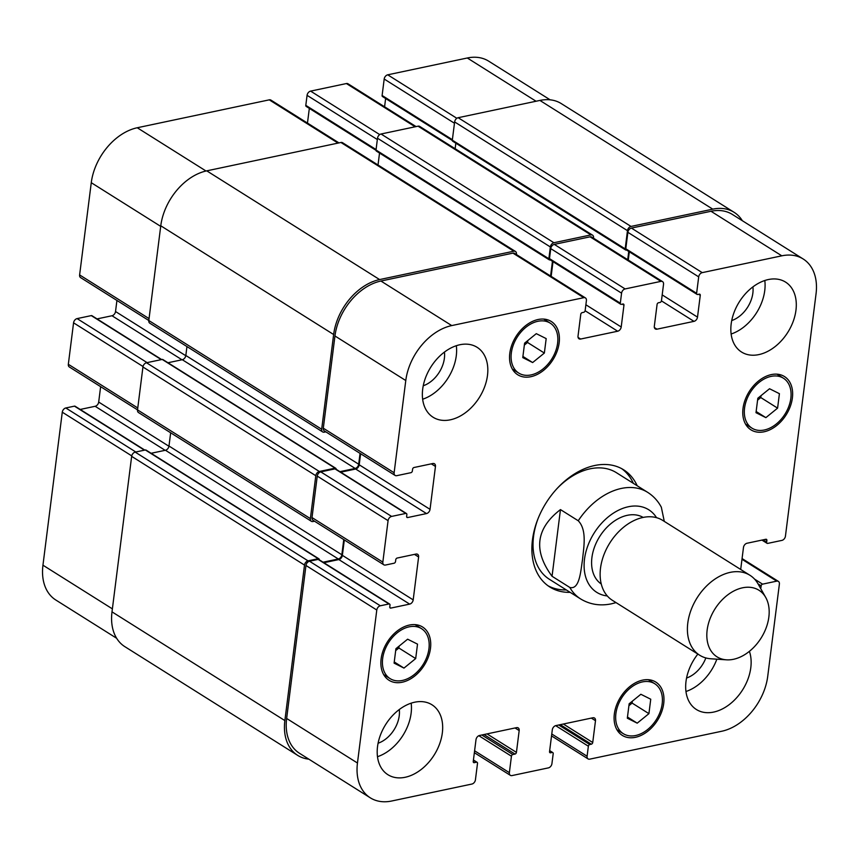 <?xml version="1.0" encoding="UTF-8"?>
<svg xmlns="http://www.w3.org/2000/svg" width="859" height="859" viewBox="0 0 859 859"><rect width="100%" height="100%" fill="white"/><g stroke="black" fill="none" stroke-linecap="round" stroke-linejoin="round"><path stroke-width="1.29" d="M664.286 521.402L661.344 507.261M560.465 509.591L578.236 520.758C587.277 530.046 583.615 547.849 582.542 559.467C580.738 570.612 579.696 590.069 569.807 587.449L552.047 576.271L560.465 509.591C535.919 528.414 533.106 550.64 552.047 576.271M566.317 589.94A69.257 48.007 -57.8 0 1 547.999 585.763M621.669 468.649A69.257 48.007 -57.8 0 1 633.362 483.349M570.161 592.356A69.257 48.007 -57.8 0 1 549.878 587.03A69.257 48.007 -57.8 0 1 546.12 502.848A69.257 48.007 -57.8 0 1 623.623 469.787A69.257 48.007 -57.8 0 1 637.206 485.764M569.807 587.449A62.954 43.637 122.2 0 0 580.598 598.916L549.395 579.288A62.954 43.637 -57.8 0 1 537.895 519.072M557.18 488.417A62.954 43.637 -57.8 0 1 616.429 472.697L647.643 492.336A62.954 43.637 122.2 0 0 578.236 520.758M643.166 517.419A39.353 27.273 122.2 0 0 599.679 536.542A39.353 27.273 122.2 0 0 601.279 584.013M765.713 597.434L758.057 583.905A47.224 32.728 122.2 0 0 749.95 575.283L662.686 520.382A47.224 32.728 122.2 0 0 609.836 542.931A47.224 32.728 122.2 0 0 612.403 600.323L699.677 655.224A47.224 32.728 122.2 0 0 710.962 658.789L726.456 659.83A39.353 27.273 122.2 0 0 733.489 659.293A39.353 27.273 122.2 0 0 763.383 634.082A39.353 27.273 122.2 0 0 765.713 597.434A39.353 27.273 122.2 0 0 714.913 609.031A39.353 27.273 122.2 0 0 726.456 659.83M749.95 575.283A47.224 32.728 122.2 0 0 697.111 597.821A47.224 32.728 122.2 0 0 699.677 655.224M550.136 99.827L488.674 61.161A51.153 35.455 122.2 0 0 467.307 57.993L387.72 74.819A3.93 2.727 122.2 0 0 384.188 79.039L382.115 95.489A1.578 1.095 122.2 0 0 382.502 96.552L452.306 140.457M144.827 450.095L75.109 406.243A1.578 1.095 122.2 0 0 74.454 406.146L65.81 407.971A3.93 2.727 122.2 0 0 62.277 412.191L42.95 565.19A51.153 35.455 122.2 0 0 55.814 600.011L116.652 638.28M100.632 386.668L98.688 402.066A3.93 2.727 -57.8 0 1 95.145 406.286L80.209 409.453M161.664 359.545L91.956 315.704A1.578 1.095 122.2 0 0 91.29 315.607L77.106 318.603A3.93 2.727 122.2 0 0 73.563 322.834L68.333 364.291A3.93 2.727 122.2 0 0 69.321 366.976L137.526 409.872M116.931 300.446L115.525 311.527A3.93 2.727 -57.8 0 1 111.992 315.747L97.056 318.904M338.961 142.895L270.918 100.095A3.93 2.727 122.2 0 0 269.264 99.848L137.247 127.755A51.153 35.455 122.2 0 0 91.269 182.699L79.619 274.923A3.93 2.727 122.2 0 0 80.606 277.607L148.811 320.504A3.93 2.727 122.2 0 0 149.799 323.199L322.662 431.927A3.93 2.727 -57.8 0 1 321.674 429.242L333.636 334.516A51.153 35.455 -57.8 0 1 379.614 279.572L513.8 251.204A3.93 2.727 -57.8 0 1 515.443 251.451A3.93 2.727 -57.8 0 1 516.431 254.135L516.388 254.489M309.326 108.384L307.468 123.084M416.078 126.595L348.035 83.795A3.93 2.727 122.2 0 0 346.392 83.548L310.604 91.118A3.93 2.727 122.2 0 0 307.071 95.338L305.804 105.346A1.578 1.095 122.2 0 0 306.201 106.419L376.006 150.325M385.627 98.517L384.585 106.784M628.906 705.69L632.117 703.091L632.353 701.18M637.206 723.16L627.328 718.221L629.153 703.779L640.857 694.276L650.746 699.215L648.921 713.657L637.206 723.16L627.478 717.04M648.921 713.657L632.117 703.091M395.677 650.607L398.877 648.008L399.124 646.097M403.977 668.087L394.098 663.137L395.924 648.695L407.628 639.193L417.517 644.132L415.692 658.574L403.977 668.087L394.238 661.956M415.692 658.574L398.877 648.008M524.344 345.082L527.555 342.473L527.791 340.561M532.644 362.552L522.766 357.612L524.591 343.16L536.295 333.657L546.184 338.596L544.359 353.049L532.644 362.552L522.916 356.431M544.359 353.049L527.555 342.473M757.584 400.154L760.784 397.556L761.02 395.645M765.884 417.635L755.995 412.696L757.821 398.243L769.535 388.74L779.414 393.68L777.588 408.132L765.884 417.635L756.145 411.515M777.588 408.132L760.784 397.556M557.609 343.213A29.507 20.455 122.2 0 0 550.189 323.124A29.507 20.455 122.2 0 0 517.161 337.211A29.507 20.455 122.2 0 0 518.761 373.085A29.507 20.455 122.2 0 0 542.362 369.467A29.507 20.455 122.2 0 0 557.609 343.213M559.155 342.891A31.482 21.819 -57.8 0 1 542.888 370.895A31.482 21.819 -57.8 0 1 517.709 374.749A31.482 21.819 -57.8 0 1 516.001 336.492A31.482 21.819 -57.8 0 1 551.231 321.459A31.482 21.819 -57.8 0 1 559.155 342.891M428.942 648.749A29.507 20.455 122.2 0 0 421.511 628.659A29.507 20.455 122.2 0 0 388.483 642.747A29.507 20.455 122.2 0 0 390.093 678.621A29.507 20.455 122.2 0 0 413.694 675.002A29.507 20.455 122.2 0 0 428.942 648.749M430.477 648.416A31.482 21.819 -57.8 0 1 414.221 676.42A31.482 21.819 -57.8 0 1 389.041 680.285A31.482 21.819 -57.8 0 1 387.334 642.017A31.482 21.819 -57.8 0 1 422.564 626.995A31.482 21.819 -57.8 0 1 430.477 648.416M662.171 703.832A29.507 20.455 122.2 0 0 654.751 683.732A29.507 20.455 122.2 0 0 621.723 697.83A29.507 20.455 122.2 0 0 623.323 733.693A29.507 20.455 122.2 0 0 646.924 730.075A29.507 20.455 122.2 0 0 662.171 703.832M663.717 703.5A31.482 21.819 -57.8 0 1 647.45 731.503A31.482 21.819 -57.8 0 1 622.27 735.368A31.482 21.819 -57.8 0 1 620.563 697.1A31.482 21.819 -57.8 0 1 655.793 682.067A31.482 21.819 -57.8 0 1 663.717 703.5M790.838 398.297A29.507 20.455 122.2 0 0 783.419 378.207A29.507 20.455 122.2 0 0 750.39 392.295A29.507 20.455 122.2 0 0 751.99 428.169A29.507 20.455 122.2 0 0 775.602 424.55A29.507 20.455 122.2 0 0 790.838 398.297M792.385 397.975A31.482 21.819 -57.8 0 1 776.128 425.967A31.482 21.819 -57.8 0 1 750.949 429.833A31.482 21.819 -57.8 0 1 749.231 391.564A31.482 21.819 -57.8 0 1 784.46 376.543A31.482 21.819 -57.8 0 1 792.385 397.975M740.694 569.453L743.475 547.473A3.93 2.727 -57.8 0 1 747.008 543.253L765.831 539.269A1.578 1.095 -57.8 0 1 766.883 540.44L766.658 542.233A1.578 1.095 122.2 0 0 767.71 543.393L781.894 540.397A3.93 2.727 122.2 0 0 785.437 536.166L816.05 293.81A51.153 35.455 122.2 0 0 803.186 258.988A51.153 35.455 122.2 0 0 781.819 255.821L702.232 272.636A3.93 2.727 122.2 0 0 698.7 276.866L696.617 293.306A1.578 1.095 122.2 0 0 697.669 294.476L699.215 294.154A1.578 1.095 -57.8 0 1 700.268 295.324L697.508 317.121A3.93 2.727 -57.8 0 1 693.975 321.352L656.963 329.18A3.93 2.727 -57.8 0 1 655.32 328.933A3.93 2.727 -57.8 0 1 654.322 326.248L657.081 304.451A1.578 1.095 -57.8 0 1 658.499 302.755L660.034 302.432A1.578 1.095 122.2 0 0 661.451 300.736L663.535 284.297A3.93 2.727 122.2 0 0 662.536 281.612A3.93 2.727 122.2 0 0 660.893 281.376L625.116 288.935A3.93 2.727 122.2 0 0 621.572 293.166L620.316 303.173A1.578 1.095 122.2 0 0 621.368 304.344L622.904 304.011A1.578 1.095 -57.8 0 1 623.956 305.181L621.207 326.989A3.93 2.727 -57.8 0 1 617.675 331.22L580.652 339.037A3.93 2.727 -57.8 0 1 579.009 338.8A3.93 2.727 -57.8 0 1 578.021 336.116L580.77 314.308A1.578 1.095 -57.8 0 1 582.187 312.622L583.733 312.3A1.578 1.095 122.2 0 0 585.151 310.604L586.407 300.596A3.93 2.727 122.2 0 0 585.419 297.923A3.93 2.727 122.2 0 0 583.776 297.676L451.748 325.582A51.153 35.455 122.2 0 0 405.781 380.526L394.131 472.751A3.93 2.727 122.2 0 0 395.119 475.435A3.93 2.727 122.2 0 0 396.761 475.671L410.946 472.675A1.578 1.095 122.2 0 0 412.363 470.979L412.588 469.197A1.578 1.095 -57.8 0 1 414.006 467.511L432.818 463.527A3.93 2.727 -57.8 0 1 434.461 463.774A3.93 2.727 -57.8 0 1 435.459 466.448L430.037 509.344A3.93 2.727 -57.8 0 1 426.504 513.575L407.681 517.548A1.578 1.095 -57.8 0 1 406.629 516.377L406.855 514.595A1.578 1.095 122.2 0 0 405.802 513.424L391.607 516.42A3.93 2.727 122.2 0 0 388.075 520.651L382.835 562.119A3.93 2.727 122.2 0 0 383.823 564.793A3.93 2.727 122.2 0 0 385.466 565.039L394.109 563.214A1.578 1.095 122.2 0 0 395.527 561.528L395.752 559.735A1.578 1.095 -57.8 0 1 397.159 558.049L415.981 554.066A3.93 2.727 -57.8 0 1 417.624 554.313A3.93 2.727 -57.8 0 1 418.612 556.986L413.19 599.883A3.93 2.727 -57.8 0 1 409.657 604.113L390.845 608.086A1.578 1.095 -57.8 0 1 389.782 606.926L390.007 605.133A1.578 1.095 122.2 0 0 388.955 603.963L380.322 605.788A3.93 2.727 122.2 0 0 376.79 610.019L357.462 763.017A51.153 35.455 122.2 0 0 370.326 797.839A51.153 35.455 122.2 0 0 391.693 801.007L471.892 784.052A3.93 2.727 122.2 0 0 475.424 779.832L477.507 763.383A1.578 1.095 122.2 0 0 476.455 762.212L474.297 762.674A1.578 1.095 -57.8 0 1 473.245 761.504L475.993 739.696A3.93 2.727 -57.8 0 1 479.537 735.476L516.549 727.648A3.93 2.727 -57.8 0 1 518.192 727.895A3.93 2.727 -57.8 0 1 519.18 730.569L516.431 752.377A1.578 1.095 -57.8 0 1 515.013 754.062L512.855 754.524A1.578 1.095 122.2 0 0 511.438 756.21L509.366 772.66A3.93 2.727 122.2 0 0 510.353 775.333A3.93 2.727 122.2 0 0 511.996 775.58L548.396 767.882A3.93 2.727 122.2 0 0 551.929 763.662L553.196 753.654A1.578 1.095 122.2 0 0 552.144 752.484L550.598 752.806A1.578 1.095 -57.8 0 1 549.545 751.636L552.305 729.828A3.93 2.727 -57.8 0 1 555.837 725.608L592.85 717.78A3.93 2.727 -57.8 0 1 594.503 718.027A3.93 2.727 -57.8 0 1 595.491 720.701L592.731 742.509A1.578 1.095 -57.8 0 1 591.314 744.205L589.779 744.528A1.578 1.095 122.2 0 0 588.361 746.213L587.094 756.231A3.93 2.727 122.2 0 0 588.082 758.905A3.93 2.727 122.2 0 0 589.736 759.152L721.753 731.245A51.153 35.455 122.2 0 0 767.731 676.301L779.381 584.077A3.93 2.727 122.2 0 0 778.394 581.393A3.93 2.727 122.2 0 0 776.751 581.146L762.556 584.152A1.578 1.095 122.2 0 0 761.149 585.838L760.913 587.631A1.578 1.095 -57.8 0 1 760.623 588.436M487.483 375.437A41.318 28.637 -57.8 0 1 466.147 412.18A41.318 28.637 -57.8 0 1 433.097 417.249A41.318 28.637 -57.8 0 1 430.853 367.029A41.318 28.637 -57.8 0 1 477.089 347.304A41.318 28.637 -57.8 0 1 487.483 375.437M442.331 732.899A41.318 28.637 -57.8 0 1 420.985 769.643A41.318 28.637 -57.8 0 1 387.935 774.721A41.318 28.637 -57.8 0 1 385.691 724.491A41.318 28.637 -57.8 0 1 431.937 704.767A41.318 28.637 -57.8 0 1 442.331 732.899M749.402 651.337A41.318 28.637 -57.8 0 1 750.798 667.701A41.318 28.637 -57.8 0 1 729.463 704.444A41.318 28.637 -57.8 0 1 696.413 709.523A41.318 28.637 -57.8 0 1 697.862 654.075M795.96 310.239A41.318 28.637 -57.8 0 1 774.614 346.982A41.318 28.637 -57.8 0 1 741.575 352.05A41.318 28.637 -57.8 0 1 739.331 301.831A41.318 28.637 -57.8 0 1 785.566 282.106A41.318 28.637 -57.8 0 1 795.96 310.239M422.66 399.231A41.318 28.637 122.2 0 0 456.279 355.798A41.318 28.637 122.2 0 0 456.322 345.705M423.262 385.755A26.157 18.125 122.2 0 0 444.436 352.072M377.498 756.693A41.318 28.637 122.2 0 0 411.117 713.271A41.318 28.637 122.2 0 0 411.171 703.167M378.1 743.218A26.157 18.125 122.2 0 0 399.285 709.545M685.976 691.495A41.318 28.637 122.2 0 0 716.846 659.186M686.577 678.019A26.157 18.125 122.2 0 0 705.851 657.93M731.127 334.022A41.318 28.637 122.2 0 0 764.746 290.6A41.318 28.637 122.2 0 0 764.8 280.496M731.728 320.557A26.157 18.125 122.2 0 0 752.913 286.874M697.014 294.379L626.19 249.829A1.578 1.095 -57.8 0 1 625.792 248.756L627.875 232.317A3.93 2.727 -57.8 0 1 631.408 228.086L710.994 211.271A51.153 35.455 -57.8 0 1 732.362 214.439L803.186 258.988M628.273 260.062L629.314 251.794M620.713 304.247L549.889 259.697A1.578 1.095 -57.8 0 1 549.492 258.623L550.748 248.616A3.93 2.727 -57.8 0 1 554.291 244.385L590.069 236.826A3.93 2.727 -57.8 0 1 591.711 237.073L662.536 281.612M551.145 276.362L553.003 261.662M395.119 475.435L324.294 430.885A3.93 2.727 -57.8 0 1 323.306 428.201L334.956 335.976A51.153 35.455 -57.8 0 1 380.924 281.033L512.952 253.126A3.93 2.727 -57.8 0 1 514.595 253.373L585.419 297.923M340.733 472.182L355.68 469.025A3.93 2.727 122.2 0 0 359.212 464.794L360.608 453.724M383.823 564.793L312.998 520.253A3.93 2.727 -57.8 0 1 312.01 517.569L317.25 476.101A3.93 2.727 -57.8 0 1 320.783 471.881L334.978 468.874A1.578 1.095 -57.8 0 1 335.633 468.971L406.457 513.521M323.897 562.72L338.833 559.563A3.93 2.727 122.2 0 0 342.365 555.344L344.319 539.946M370.326 797.839L299.501 753.289A51.153 35.455 -57.8 0 1 286.638 718.468L305.965 565.469A3.93 2.727 -57.8 0 1 309.498 561.238L318.131 559.413A1.578 1.095 -57.8 0 1 318.796 559.51L389.621 604.06M626.469 250.012L626.232 250.055A1.578 1.095 -57.8 0 1 625.18 248.885L627.478 230.663A3.93 2.727 -57.8 0 1 631.021 226.432L712.766 209.156A51.153 35.455 -57.8 0 1 734.123 212.323A51.153 35.455 -57.8 0 1 742.348 220.72M627.714 259.708L628.756 251.451M550.168 259.869L549.921 259.923A1.578 1.095 -57.8 0 1 548.869 258.752L550.361 246.963A3.93 2.727 -57.8 0 1 553.894 242.732L590.917 234.904A3.93 2.727 -57.8 0 1 592.56 235.151A3.93 2.727 -57.8 0 1 593.548 237.836L593.505 238.19M550.598 276.007L552.455 261.308M325.819 431.841L324.305 432.163A3.93 2.727 -57.8 0 1 322.662 431.927M339.906 471.666L355.154 468.445A3.93 2.727 122.2 0 0 358.686 464.214L360.05 453.38M314.534 521.209L313.009 521.531A3.93 2.727 -57.8 0 1 311.366 521.284A3.93 2.727 -57.8 0 1 310.378 518.611L315.801 475.714A3.93 2.727 -57.8 0 1 319.333 471.484L335.064 468.166A1.578 1.095 -57.8 0 1 336.127 469.282M308.864 759.173A51.153 35.455 -57.8 0 1 297.729 755.405A51.153 35.455 -57.8 0 1 284.866 720.583L304.505 565.082A3.93 2.727 -57.8 0 1 308.048 560.852L318.227 558.704A1.578 1.095 -57.8 0 1 319.28 559.821M734.123 212.323L561.271 103.595A51.153 35.455 122.2 0 0 539.903 100.428L458.158 117.704A3.93 2.727 122.2 0 0 454.626 121.935L452.317 140.167A1.578 1.095 122.2 0 0 452.714 141.23L625.577 249.958M592.56 235.151L419.697 126.423A3.93 2.727 122.2 0 0 418.054 126.176L381.042 134.004A3.93 2.727 122.2 0 0 377.498 138.235L376.017 150.024A1.578 1.095 122.2 0 0 376.403 151.098L549.266 259.826M455.839 143.195L455.141 148.714M379.528 153.063L378.024 165.014M515.443 251.451L342.58 142.723A3.93 2.727 122.2 0 0 340.937 142.476L206.751 170.844A51.153 35.455 122.2 0 0 160.773 225.788L148.811 320.514L321.674 429.242M318.882 558.801L146.019 450.073A1.578 1.095 122.2 0 0 145.364 449.976L135.185 452.124A3.93 2.727 122.2 0 0 131.652 456.354L112.003 611.855A51.153 35.455 122.2 0 0 124.877 646.677L297.729 755.405M186.951 346.564L185.823 355.486A3.93 2.727 -57.8 0 1 182.291 359.717L167.967 362.745M335.729 468.262L162.866 359.534A1.578 1.095 122.2 0 0 162.211 359.438L146.481 362.756A3.93 2.727 122.2 0 0 142.938 366.986L137.526 409.883A3.93 2.727 122.2 0 0 138.514 412.567L311.366 521.284M170.662 432.786L168.987 446.025A3.93 2.727 -57.8 0 1 165.443 450.256L151.12 453.284M323.07 562.205L338.306 558.984A3.93 2.727 122.2 0 0 341.839 554.753L343.761 539.592M656.534 517.676A48.791 33.823 122.2 0 0 594.138 533.052A48.791 33.823 122.2 0 0 607.302 595.953M710.994 211.271L781.819 255.821M631.408 228.086L702.232 272.636M627.875 232.317L698.7 276.866M625.792 248.756L696.617 293.306M698.614 294.283L700.268 295.324M662.192 294.905L697.508 317.121M661.43 300.875L693.975 321.352M654.386 327.558L656.963 329.18M590.069 236.826L660.893 281.376M554.291 244.385L625.116 288.935M550.748 248.616L621.572 293.166M549.492 258.623L620.316 303.173M622.303 304.14L623.956 305.181M585.881 304.773L621.207 326.989M585.119 310.743L617.675 331.22M578.075 337.426L580.652 339.037M512.952 253.126L583.776 297.676M380.924 281.033L451.748 325.582M334.956 335.976L405.781 380.526M323.306 428.201L394.131 472.751M431.315 463.849L435.459 466.448M359.212 464.794L430.037 509.344M355.68 469.025L426.504 513.575M406.651 516.903L407.681 517.548M334.978 468.874L405.802 513.424M320.783 471.881L391.607 516.42M317.25 476.101L388.075 520.651M312.01 517.569L382.835 562.119M414.467 554.388L418.612 556.986M342.365 555.344L413.19 599.883M338.833 559.563L409.657 604.113M389.814 607.442L390.845 608.086M318.131 559.413L388.955 603.963M309.498 561.238L380.322 605.788M305.965 565.469L376.79 610.019M286.638 718.468L357.462 763.017M473.266 762.03L474.297 762.674M515.046 727.97L519.18 730.569M487.032 733.887L516.431 752.377M483.961 734.531L515.013 754.062M474.597 750.787L509.366 772.66M549.642 750.906L552.144 752.484M549.567 752.162L550.598 752.806M591.346 718.103L595.491 720.701M563.343 724.019L592.731 742.509M560.272 724.674L591.314 744.205M558.726 724.996L589.779 744.528M555.666 725.651L588.361 746.213M551.779 734.005L587.094 756.231M741.983 559.284L776.751 581.146M754.599 579.138L762.556 584.152M758.057 583.895L761.149 585.838M759.753 586.89L760.913 587.631M765.219 539.398L766.883 540.44M762.932 539.881L766.658 542.233M536.07 101.244L467.307 57.993M456.848 118.295L387.72 74.819M454.454 123.234L384.188 79.039M452.382 139.684L382.115 95.489M415.144 126.799L346.392 83.548M379.732 134.595L310.604 91.118M377.337 139.534L307.071 95.338M376.07 149.552L305.804 105.346M338.027 143.099L269.264 99.848M206.01 171.005L137.247 127.755M160.708 226.379L91.269 182.699M149.047 318.603L79.619 274.923M185.791 355.723L115.525 311.527M181.99 359.781L111.992 315.747M161.288 359.631L91.29 315.607M147.104 362.627L77.106 318.603M143.023 366.514L73.563 322.834M137.762 407.971L68.333 364.291M168.944 446.261L98.688 402.066M165.143 450.32L95.145 406.286M144.452 450.17L74.454 406.146M135.808 451.995L65.81 407.971M131.738 455.882L62.277 412.191M112.379 608.859L42.95 565.19M511.438 756.21L478.839 735.701M512.855 754.524L481.802 734.993M476.455 762.212L473.395 760.29M284.866 720.583L112.003 611.855M304.505 565.082L131.652 456.354M308.048 560.852L135.185 452.124M318.227 558.704L145.364 449.976M338.306 558.984L165.443 450.256M341.839 554.753L168.987 446.025M310.378 518.611L137.526 409.883M315.801 475.714L142.938 366.986M319.333 471.484L146.481 362.756M335.064 468.166L162.211 359.438M355.154 468.445L182.291 359.717M358.686 464.214L185.823 355.486M333.636 334.516L160.773 225.788M379.614 279.572L206.751 170.844M513.8 251.204L340.937 142.476M548.869 258.752L376.017 150.024M550.361 246.963L377.498 138.235M553.894 242.732L381.042 134.004M590.917 234.904L418.054 126.176M625.18 248.885L452.317 140.167M627.478 230.663L454.626 121.935M631.021 226.432L458.158 117.704M712.766 209.156L539.903 100.428M580.598 598.916C589.94 604.543 600.226 606.175 611.458 603.813L616.043 602.621M661.355 507.261C658.037 501.022 653.474 496.051 647.643 492.336M550.189 323.124L543.758 319.086M518.761 373.085L512.329 369.048M421.511 628.659L415.09 624.611M390.093 678.621L383.662 674.573M654.751 683.732L648.32 679.694M623.323 733.693L616.891 729.656M783.419 378.207L776.987 374.159M751.99 428.169L745.569 424.121M510.353 775.333L474.351 752.699M552.799 752.581L549.674 750.616M588.082 758.905L551.532 735.916M778.394 581.393L742.069 558.554M767.044 543.296L761.944 540.096M473.427 760L477.11 762.309"/></g></svg>
